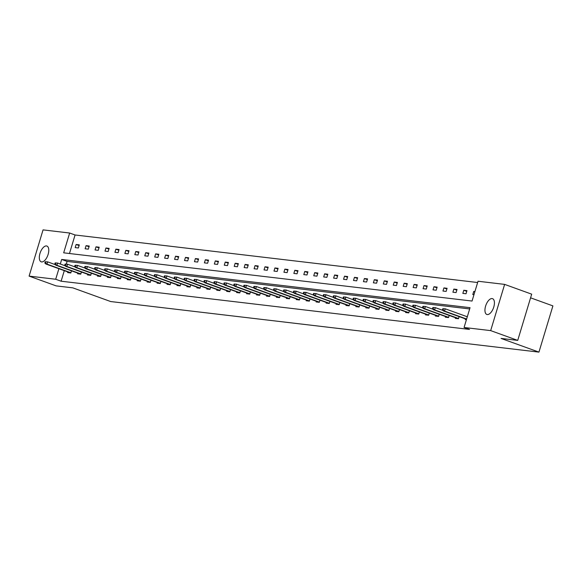 <?xml version="1.0" encoding="UTF-8"?>
<svg xmlns="http://www.w3.org/2000/svg" width="582" height="582" viewBox="0 0 582 582"><rect width="100%" height="100%" fill="white"/><g stroke="black" fill="none" stroke-linecap="round" stroke-linejoin="round"><path stroke-width="0.87" d="M487.272 314.556A8.395 4.023 109.9 0 1 486.828 314.455A8.395 4.023 109.9 0 1 485.744 305.637A8.395 4.023 109.9 0 1 492.096 298.566A8.395 4.023 109.9 0 1 492.539 298.668A8.395 4.023 109.9 0 1 493.623 307.485A8.395 4.023 109.9 0 1 487.272 314.556M41.628 261.936A8.395 4.023 109.9 0 1 41.191 261.827A8.395 4.023 109.9 0 1 40.107 253.01A8.395 4.023 109.9 0 1 46.458 245.939A8.395 4.023 109.9 0 1 46.895 246.048A8.395 4.023 109.9 0 1 47.979 254.865A8.395 4.023 109.9 0 1 41.628 261.936M530.58 297.824L552.9 305.892L538.947 352.117L110.696 301.549L72.815 287.857L56.156 285.886L29.1 276.108L43.053 229.883L69.658 233.026L63.678 252.828L472.046 301.047L478.026 281.244L504.63 284.387L490.67 330.612L464.072 327.477L470.045 307.674L61.677 259.448L60.302 264.017M477.64 282.517L75.071 234.983L69.658 233.026M490.67 330.612L517.725 340.397L531.686 294.165L504.63 284.387M455.495 317.714L455.299 318.376L458.485 318.747L459.133 316.608M435.62 315.364L435.416 316.026L438.602 316.404L439.25 314.258M415.737 313.021L415.541 313.676L418.727 314.054L419.367 311.916M395.855 310.672L395.658 311.334L398.845 311.705L399.492 309.566M375.979 308.322L375.776 308.984L378.962 309.362L379.609 307.216M356.097 305.972L355.9 306.634L359.087 307.012L359.734 304.866M336.214 303.629L336.018 304.291L339.204 304.662L339.852 302.524M316.339 301.28L316.135 301.942L319.322 302.32L319.969 300.174M296.456 298.93L296.26 299.592L299.446 299.97L300.094 297.824M276.581 296.587L276.377 297.249L279.564 297.62L280.211 295.481M256.698 294.237L256.502 294.899L259.681 295.278L260.329 293.132M236.816 291.888L236.619 292.55L239.806 292.928L240.453 290.782M216.941 289.545L216.737 290.207L219.923 290.578L220.571 288.439M197.058 287.195L196.862 287.857L200.048 288.236L200.688 286.089M177.175 284.845L176.979 285.507L180.165 285.886L180.813 283.74M157.3 282.503L157.096 283.158L160.283 283.536L160.93 281.397M137.417 280.153L137.221 280.815L140.407 281.186L141.055 279.047M117.542 277.803L117.338 278.465L120.525 278.843L121.172 276.697M97.66 275.461L97.456 276.115L100.642 276.494L101.29 274.355M77.777 273.111L77.581 273.773L80.767 274.144L81.415 272.005M469.667 308.94L67.09 261.405L66.283 264.083M64.296 270.659L61.11 281.208L469.478 329.427L464.072 327.477M67.839 271.932L67.636 272.594L70.822 272.973L71.47 270.834M87.722 274.282L87.518 274.944L90.705 275.322L91.352 273.176M107.597 276.632L107.401 277.294L110.587 277.665L111.235 275.526M127.48 278.982L127.276 279.636L130.463 280.015L131.11 277.876M147.355 281.324L147.159 281.986L150.345 282.365L150.993 280.218M167.238 283.674L167.041 284.336L170.228 284.707L170.875 282.568M187.12 286.024L186.917 286.679L190.103 287.057L190.75 284.918M206.996 288.366L206.799 289.028L209.986 289.407L210.633 287.261M226.878 290.716L226.682 291.378L229.861 291.757L230.508 289.61M246.761 293.066L246.557 293.728L249.743 294.099L250.391 291.96M266.636 295.409L266.44 296.071L269.626 296.449L270.274 294.303M286.519 297.758L286.315 298.421L289.501 298.799L290.149 296.653M306.401 300.108L306.197 300.77L309.384 301.141L310.031 299.002M326.276 302.451L326.08 303.113L329.267 303.491L329.914 301.345M346.159 304.801L345.955 305.463L349.142 305.841L349.789 303.695M366.034 307.151L365.838 307.813L369.024 308.184L369.672 306.045M385.917 309.493L385.721 310.155L388.907 310.533L389.547 308.395M405.799 311.843L405.596 312.505L408.782 312.883L409.43 310.737M425.675 314.193L425.478 314.855L428.665 315.226L429.312 313.087M445.557 316.543L445.361 317.197L448.54 317.576L449.188 315.437M465.44 318.885L465.236 319.547L466.422 319.685M466.357 316.448L467.361 316.564M517.725 340.397L501.066 338.426L538.947 352.117M61.11 281.208L55.705 279.251L29.1 276.108M58.891 268.702L55.705 279.251M75.071 234.983L69.476 253.512M473.966 294.703L472.78 294.557L473.726 291.437L474.905 291.575M466.029 293.764L462.843 293.386L463.781 290.265L466.968 290.636L466.029 293.764M456.084 292.586L452.905 292.215L453.844 289.087L457.03 289.465L456.084 292.586M446.147 291.415L442.96 291.036L443.906 287.915L447.092 288.294L446.147 291.415M436.209 290.243L433.023 289.865L433.968 286.744L437.147 287.115L436.209 290.243M426.264 289.065L423.085 288.694L424.023 285.566L427.21 285.944L426.264 289.065M416.326 287.894L413.14 287.515L414.086 284.394L417.272 284.773L416.326 287.894M406.389 286.722L403.202 286.344L404.148 283.223L407.327 283.594L406.389 286.722M396.451 285.544L393.265 285.173L394.203 282.044L397.39 282.423L396.451 285.544M386.506 284.372L383.32 283.994L384.266 280.873L387.452 281.252L386.506 284.372M376.569 283.201L373.382 282.823L374.328 279.702L377.514 280.073L376.569 283.201M366.631 282.023L363.444 281.652L364.383 278.523L367.569 278.902L366.631 282.023M356.686 280.851L353.5 280.473L354.445 277.352L357.632 277.73L356.686 280.851M346.748 279.68L343.562 279.302L344.508 276.181L347.694 276.552L346.748 279.68M336.811 278.502L333.624 278.131L334.563 275.002L337.749 275.381L336.811 278.502M326.866 277.33L323.679 276.952L324.625 273.831L327.812 274.209L326.866 277.33M316.928 276.159L313.742 275.781L314.687 272.66L317.874 273.031L316.928 276.159M306.99 274.98L303.804 274.609L304.742 271.481L307.929 271.859L306.99 274.98M297.046 273.809L293.859 273.431L294.805 270.31L297.991 270.688L297.046 273.809M287.108 272.638L283.921 272.26L284.867 269.139L288.054 269.51L287.108 272.638M277.17 271.459L273.984 271.088L274.922 267.96L278.109 268.338L277.17 271.459M267.225 270.288L264.046 269.91L264.985 266.789L268.171 267.167L267.225 270.288M257.288 269.117L254.101 268.738L255.047 265.618L258.233 265.989L257.288 269.117M247.35 267.938L244.164 267.567L245.102 264.439L248.288 264.817L247.35 267.938M237.405 266.767L234.226 266.389L235.164 263.268L238.351 263.646L237.405 266.767M227.467 265.596L224.281 265.217L225.227 262.096L228.413 262.467L227.467 265.596M217.53 264.417L214.343 264.046L215.289 260.918L218.468 261.296L217.53 264.417M207.592 263.246L204.406 262.868L205.344 259.747L208.531 260.125L207.592 263.246M197.647 262.075L194.461 261.696L195.407 258.568L198.593 258.946L197.647 262.075M187.71 260.896L184.523 260.518L185.469 257.397L188.655 257.775L187.71 260.896M177.772 259.725L174.585 259.346L175.524 256.226L178.71 256.604L177.772 259.725M167.827 258.553L164.641 258.175L165.586 255.047L168.773 255.425L167.827 258.553M157.889 257.375L154.703 256.997L155.649 253.876L158.835 254.254L157.889 257.375M147.952 256.204L144.765 255.825L145.704 252.704L148.89 253.075L147.952 256.204M138.007 255.025L134.82 254.654L135.766 251.526L138.953 251.904L138.007 255.025M128.069 253.854L124.883 253.476L125.828 250.355L129.015 250.733L128.069 253.854M118.131 252.683L114.945 252.304L115.883 249.183L119.07 249.554L118.131 252.683M108.187 251.504L105 251.133L105.946 248.005L109.132 248.383L108.187 251.504M98.249 250.333L95.062 249.954L96.008 246.833L99.195 247.212L98.249 250.333M88.311 249.161L85.125 248.783L86.063 245.662L89.25 246.033L88.311 249.161M78.366 247.983L75.18 247.612L76.126 244.484L79.312 244.862L78.366 247.983M67.09 261.405L61.677 259.448M79.101 245.56L76.126 244.484M89.039 246.732L86.063 245.662M98.984 247.91L96.008 246.833M108.921 249.081L105.946 248.005M118.859 250.26L115.883 249.183M128.804 251.431L125.828 250.355M138.742 252.603L135.766 251.526M148.679 253.781L145.704 252.704M158.624 254.952L155.649 253.876M168.562 256.124L165.586 255.047M178.499 257.302L175.524 256.226M188.444 258.473L185.469 257.397M198.382 259.645L195.407 258.568M208.32 260.823L205.344 259.747M218.257 261.995L215.289 260.918M228.202 263.166L225.227 262.096M238.14 264.344L235.164 263.268M248.078 265.516L245.102 264.439M258.022 266.687L255.047 265.618M267.96 267.865L264.985 266.789M277.898 269.037L274.922 267.96M287.843 270.208L284.867 269.139M297.78 271.387L294.805 270.31M307.718 272.558L304.742 271.481M317.663 273.729L314.687 272.66M327.601 274.908L324.625 273.831M337.538 276.079L334.563 275.002M347.483 277.25L344.508 276.181M357.421 278.429L354.445 277.352M367.358 279.6L364.383 278.523M377.303 280.771L374.328 279.702M387.241 281.95L384.266 280.873M397.179 283.121L394.203 282.044M407.116 284.3L404.148 283.223M417.061 285.471L414.086 284.394M426.999 286.642L424.023 285.566M436.937 287.821L433.968 286.744M446.881 288.992L443.906 287.915M456.819 290.163L453.844 289.087M466.757 291.342L463.781 290.265M474.825 291.837L473.726 291.437M45.2 261.755L44.821 262.999L45.461 263.079L45.84 261.827L45.2 261.755L47.651 261.864L46.975 264.112L70.888 272.762M45.84 261.827L47.651 261.864L55.188 264.592M45.461 263.079L46.975 264.112L45.825 263.981L70.655 272.951M44.821 262.999L45.825 263.981M55.145 262.926L54.766 264.177L55.399 264.25L55.777 262.999L55.145 262.926L57.589 263.042L56.912 265.29L80.833 273.933M55.777 262.999L57.589 263.042L65.126 265.763M55.399 264.25L56.912 265.29L55.763 265.152L80.592 274.129M54.766 264.177L55.763 265.152M65.082 264.097L64.704 265.348L65.344 265.421L65.715 264.177L65.082 264.097L67.534 264.213L66.85 266.461L90.77 275.104M65.715 264.177L67.534 264.213L75.071 266.942M65.344 265.421L66.85 266.461L65.708 266.33L90.53 275.301M64.704 265.348L65.708 266.33M75.02 265.276L74.641 266.52L75.282 266.6L75.66 265.348L75.02 265.276L77.471 265.385L76.795 267.64L100.708 276.283M75.66 265.348L77.471 265.385L85.008 268.113M75.282 266.6L76.795 267.64L75.645 267.502L100.475 276.472M74.641 266.52L75.645 267.502M84.965 266.447L84.586 267.698L85.219 267.771L85.598 266.52L84.965 266.447L87.409 266.563L86.733 268.811L110.653 277.454M85.598 266.52L87.409 266.563L94.946 269.284M85.219 267.771L86.733 268.811L85.583 268.673L110.413 277.65M84.586 267.698L85.583 268.673M94.902 267.618L94.524 268.869L95.164 268.942L95.535 267.698L94.902 267.618L97.354 267.735L96.67 269.983L120.59 278.625M95.535 267.698L97.354 267.735L104.891 270.463M95.164 268.942L96.67 269.983L95.528 269.852L120.35 278.822M94.524 268.869L95.528 269.852M104.84 268.797L104.462 270.041L105.102 270.121L105.48 268.869L104.84 268.797L107.292 268.906L106.615 271.161L130.528 279.804M105.48 268.869L107.292 268.906L114.829 271.634M105.102 270.121L106.615 271.161L105.466 271.023L130.295 279.993M104.462 270.041L105.466 271.023M114.778 269.968L114.407 271.219L115.04 271.292L115.418 270.041L114.778 269.968L117.229 270.084L116.553 272.332L140.473 280.975M115.418 270.041L117.229 270.084L124.766 272.805M115.04 271.292L116.553 272.332L115.403 272.194L140.233 281.171M114.407 271.219L115.403 272.194M124.723 271.139L124.344 272.391L124.985 272.471L125.356 271.219L124.723 271.139L127.174 271.256L126.49 273.504L150.411 282.146M125.356 271.219L127.174 271.256L134.711 273.984M124.985 272.471L126.49 273.504L125.348 273.373L150.171 282.343M124.344 272.391L125.348 273.373M134.66 272.318L134.282 273.569L134.922 273.642L135.3 272.391L134.66 272.318L137.112 272.427L136.435 274.682L160.348 283.325M135.3 272.391L137.112 272.427L144.649 275.155M134.922 273.642L136.435 274.682L135.286 274.544L160.108 283.514M134.282 273.569L135.286 274.544M144.598 273.489L144.227 274.74L144.86 274.813L145.238 273.562L144.598 273.489L147.05 273.605L146.373 275.853L170.286 284.496M145.238 273.562L147.05 273.605L154.586 276.326M144.86 274.813L146.373 275.853L145.224 275.715L170.053 284.693M144.227 274.74L145.224 275.715M154.543 274.66L154.165 275.912L154.797 275.992L155.176 274.74L154.543 274.66L156.995 274.777L156.311 277.025L180.231 285.667M155.176 274.74L156.995 274.777L164.531 277.505M154.797 275.992L156.311 277.025L155.168 276.894L179.991 285.864M154.165 275.912L155.168 276.894M164.48 275.839L164.102 277.09L164.742 277.163L165.121 275.912L164.48 275.839L166.932 275.955L166.248 278.203L190.168 286.846M165.121 275.912L166.932 275.955L174.469 278.676M164.742 277.163L166.248 278.203L165.106 278.065L189.928 287.035M164.102 277.09L165.106 278.065M174.418 277.01L174.047 278.261L174.68 278.334L175.058 277.09L174.418 277.01L176.87 277.127L176.193 279.375L200.106 288.017M175.058 277.09L176.87 277.127L184.407 279.847M174.68 278.334L176.193 279.375L175.044 279.236L199.873 288.214M174.047 278.261L175.044 279.236M184.363 278.189L183.985 279.433L184.618 279.513L184.996 278.261L184.363 278.189L186.807 278.298L186.131 280.546L210.051 289.196M184.996 278.261L186.807 278.298L194.352 281.026M184.618 279.513L186.131 280.546L184.981 280.415L209.811 289.385M183.985 279.433L184.981 280.415M194.301 279.36L193.922 280.611L194.563 280.684L194.941 279.433L194.301 279.36L196.752 279.476L196.069 281.724L219.989 290.367M194.941 279.433L196.752 279.476L204.289 282.197M194.563 280.684L196.069 281.724L194.926 281.586L219.749 290.556M193.922 280.611L194.926 281.586M204.238 280.531L203.86 281.783L204.5 281.855L204.879 280.611L204.238 280.531L206.69 280.648L206.013 282.896L229.926 291.538M204.879 280.611L206.69 280.648L214.227 283.369M204.5 281.855L206.013 282.896L204.864 282.757L229.694 291.735M203.86 281.783L204.864 282.757M214.183 281.71L213.805 282.954L214.438 283.034L214.816 281.783L214.183 281.71L216.628 281.819L215.951 284.067L239.871 292.717M214.816 281.783L216.628 281.819L224.172 284.547M214.438 283.034L215.951 284.067L214.802 283.936L239.631 292.906M213.805 282.954L214.802 283.936M224.121 282.881L223.743 284.132L224.383 284.205L224.761 282.954L224.121 282.881L226.573 282.998L225.889 285.245L249.809 293.888M224.761 282.954L226.573 282.998L234.11 285.718M224.383 284.205L225.889 285.245L224.747 285.107L249.569 294.077M223.743 284.132L224.747 285.107M234.059 284.052L233.68 285.304L234.32 285.376L234.699 284.132L234.059 284.052L236.51 284.169L235.834 286.417L259.747 295.059M234.699 284.132L236.51 284.169L244.047 286.89M234.32 285.376L235.834 286.417L234.684 286.279L259.514 295.256M233.68 285.304L234.684 286.279M244.004 285.231L243.625 286.475L244.258 286.555L244.636 285.304L244.004 285.231L246.448 285.34L245.771 287.588L269.692 296.238M244.636 285.304L246.448 285.34L253.992 288.068M244.258 286.555L245.771 287.588L244.622 287.457L269.451 296.427M243.625 286.475L244.622 287.457M253.941 286.402L253.563 287.654L254.203 287.726L254.581 286.475L253.941 286.402L256.393 286.519L255.709 288.767L279.629 297.409M254.581 286.475L256.393 286.519L263.93 289.239M254.203 287.726L255.709 288.767L254.567 288.628L279.389 297.598M253.563 287.654L254.567 288.628M263.879 287.573L263.5 288.825L264.141 288.898L264.519 287.654L263.879 287.573L266.33 287.69L265.654 289.938L289.567 298.581M264.519 287.654L266.33 287.69L273.867 290.411M264.141 288.898L265.654 289.938L264.504 289.8L289.334 298.777M263.5 288.825L264.504 289.8M273.824 288.752L273.445 289.996L274.078 290.076L274.457 288.825L273.824 288.752L276.268 288.861L275.592 291.109L299.512 299.759M274.457 288.825L276.268 288.861L283.805 291.589M274.078 290.076L275.592 291.109L274.442 290.978L299.272 299.948M273.445 289.996L274.442 290.978M283.761 289.923L283.383 291.175L284.023 291.247L284.394 289.996L283.761 289.923L286.213 290.04L285.529 292.288L309.449 300.93M284.394 289.996L286.213 290.04L293.75 292.761M284.023 291.247L285.529 292.288L284.387 292.149L309.209 301.12M283.383 291.175L284.387 292.149M293.699 291.095L293.321 292.346L293.961 292.419L294.339 291.175L293.699 291.095L296.151 291.211L295.474 293.459L319.387 302.102M294.339 291.175L296.151 291.211L303.688 293.932M293.961 292.419L295.474 293.459L294.325 293.321L319.154 302.298M293.321 292.346L294.325 293.321M303.644 292.273L303.266 293.517L303.899 293.597L304.277 292.346L303.644 292.273L306.088 292.382L305.412 294.63L329.332 303.28M304.277 292.346L306.088 292.382L313.625 295.11M303.899 293.597L305.412 294.63L304.262 294.499L329.092 303.469M303.266 293.517L304.262 294.499M313.582 293.444L313.203 294.696L313.844 294.768L314.215 293.517L313.582 293.444L316.033 293.561L315.349 295.809L339.27 304.451M314.215 293.517L316.033 293.561L323.57 296.282M313.844 294.768L315.349 295.809L314.207 295.671L339.03 304.648M313.203 294.696L314.207 295.671M323.519 294.616L323.141 295.867L323.781 295.94L324.159 294.696L323.519 294.616L325.971 294.732L325.294 296.98L349.207 305.623M324.159 294.696L325.971 294.732L333.508 297.453M323.781 295.94L325.294 296.98L324.145 296.849L348.967 305.819M323.141 295.867L324.145 296.849M333.457 295.794L333.086 297.038L333.719 297.118L334.097 295.867L333.457 295.794L335.909 295.903L335.232 298.151L359.145 306.801M334.097 295.867L335.909 295.903L343.445 298.631M333.719 297.118L335.232 298.151L334.083 298.02L358.912 306.99M333.086 297.038L334.083 298.02M343.402 296.966L343.024 298.217L343.664 298.29L344.035 297.038L343.402 296.966L345.853 297.082L345.17 299.33L369.09 307.973M344.035 297.038L345.853 297.082L353.39 299.803M343.664 298.29L345.17 299.33L344.027 299.192L368.85 308.169M343.024 298.217L344.027 299.192M353.339 298.137L352.961 299.388L353.601 299.461L353.98 298.217L353.339 298.137L355.791 298.253L355.115 300.501L379.028 309.144M353.98 298.217L355.791 298.253L363.328 300.981M353.601 299.461L355.115 300.501L353.965 300.37L378.787 309.34M352.961 299.388L353.965 300.37M363.277 299.315L362.906 300.559L363.539 300.639L363.917 299.388L363.277 299.315L365.729 299.424L365.052 301.68L388.965 310.322M363.917 299.388L365.729 299.424L373.266 302.153M363.539 300.639L365.052 301.68L363.903 301.541L388.732 310.512M362.906 300.559L363.903 301.541M373.222 300.487L372.844 301.738L373.477 301.811L373.855 300.559L373.222 300.487L375.666 300.603L374.99 302.851L398.91 311.494M373.855 300.559L375.666 300.603L383.211 303.324M373.477 301.811L374.99 302.851L373.84 302.713L398.67 311.69M372.844 301.738L373.84 302.713M383.16 301.658L382.781 302.909L383.422 302.982L383.8 301.738L383.16 301.658L385.611 301.774L384.928 304.022L408.848 312.665M383.8 301.738L385.611 301.774L393.148 304.502M383.422 302.982L384.928 304.022L383.785 303.891L408.608 312.861M382.781 302.909L383.785 303.891M393.097 302.836L392.726 304.08L393.359 304.16L393.738 302.909L393.097 302.836L395.549 302.946L394.872 305.201L418.785 313.844M393.738 302.909L395.549 302.946L403.086 305.674M393.359 304.16L394.872 305.201L393.723 305.063L418.553 314.033M392.726 304.08L393.723 305.063M403.042 304.008L402.664 305.259L403.297 305.332L403.675 304.08L403.042 304.008L405.487 304.124L404.81 306.372L428.73 315.015M403.675 304.08L405.487 304.124L413.031 306.845M403.297 305.332L404.81 306.372L403.661 306.234L428.49 315.211M402.664 305.259L403.661 306.234M412.98 305.179L412.602 306.43L413.242 306.503L413.62 305.259L412.98 305.179L415.432 305.295L414.748 307.543L438.668 316.186M413.62 305.259L415.432 305.295L422.969 308.024M413.242 306.503L414.748 307.543L413.606 307.412L438.428 316.382M412.602 306.43L413.606 307.412M422.918 306.358L422.539 307.602L423.179 307.682L423.558 306.43L422.918 306.358L425.369 306.467L424.693 308.722L448.606 317.365M423.558 306.43L425.369 306.467L432.906 309.195M423.179 307.682L424.693 308.722L423.543 308.584L448.373 317.554M422.539 307.602L423.543 308.584M432.863 307.529L432.484 308.78L433.117 308.853L433.495 307.602L432.863 307.529L435.307 307.645L434.63 309.893L458.551 318.536M433.495 307.602L435.307 307.645L442.851 310.366M433.117 308.853L434.63 309.893L433.481 309.755L458.31 318.732M432.484 308.78L433.481 309.755M442.8 308.7L442.422 309.951L443.062 310.031L443.44 308.78L442.8 308.7L445.252 308.816L444.568 311.064L466.618 319.031M443.44 308.78L445.252 308.816L467.295 316.783M443.062 310.031L444.568 311.064L443.426 310.933L466.538 319.285M442.422 309.951L443.426 310.933"/></g></svg>
